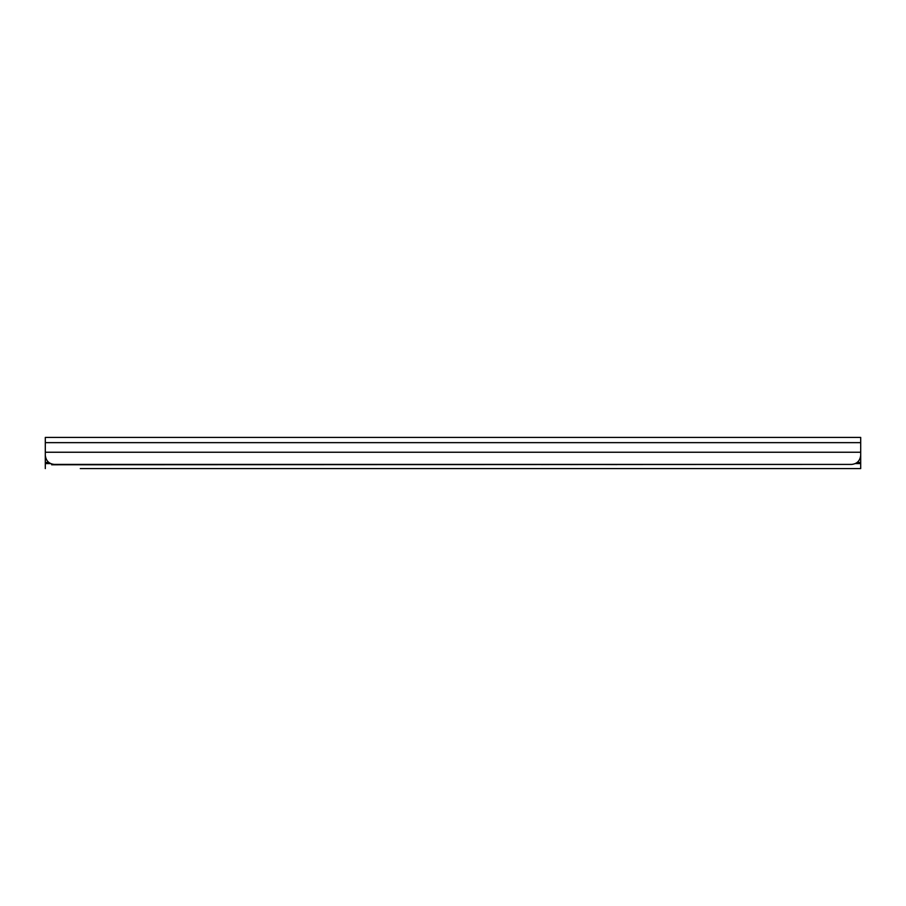<?xml version="1.0" encoding="UTF-8"?>
<svg xmlns="http://www.w3.org/2000/svg" width="906" height="906" viewBox="0 0 906 906"><rect width="100%" height="100%" fill="white"/><g stroke="black" fill="none" stroke-linecap="round" stroke-linejoin="round"><path stroke-width="1.36" d="M860.7 453.759L860.7 455.356L860.7 452.241L45.3 452.241L45.3 455.356C45.991 460.837 49.015 463.861 54.36 464.416L851.64 464.416C856.985 463.861 860.009 460.837 860.7 455.356M860.7 442.649L45.3 442.649L45.3 437.417L860.7 437.417L860.7 452.241M45.3 442.649L45.3 452.241M599.5 464.416L616.714 464.506A4.53 4.519 0 0 0 617.62 464.416M617.937 464.416A4.53 4.519 180 0 1 616.714 464.585L599.5 464.506M280.588 464.416L302.332 464.506L280.588 464.506M570.508 464.585L592.252 464.506L570.508 464.585M541.516 464.585L563.26 464.506L541.516 464.585M512.524 464.585L534.268 464.506L512.524 464.585M483.532 464.585L505.276 464.506L483.532 464.585M454.54 464.585L476.284 464.506L454.54 464.585M425.548 464.585L447.292 464.506L425.548 464.585M396.556 464.585L418.3 464.506L396.556 464.585M367.564 464.585L389.308 464.506L367.564 464.585M338.572 464.585L360.316 464.506L338.572 464.585M309.58 464.585L331.324 464.506L309.58 464.585M254.858 464.416A4.53 4.519 0 0 0 255.764 464.506L273.34 464.506L255.764 464.585A4.53 4.519 180 0 1 254.541 464.416M848.922 464.416L51.642 464.778L51.642 463.997M860.7 455.718L860.7 468.583L80.283 468.583M82.797 468.583L104.19 468.583M116.512 468.583L451.743 468.583M454.257 468.583L823.203 468.583M825.717 468.583L860.7 468.583M825.593 468.583L823.328 468.583M454.133 468.583L451.868 468.583M82.672 468.583L80.407 468.583M45.3 468.583L45.3 452.502M860.7 462.422L857.314 462.422M860.7 463.6L855.4 463.6M50.6 463.6L45.3 463.6M48.686 462.422L45.3 462.422M46.376 459.636L45.3 459.738"/></g></svg>

